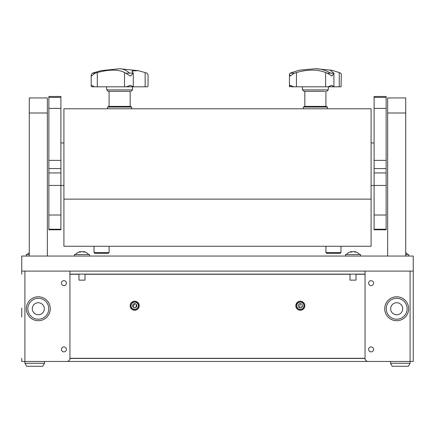<?xml version="1.0" encoding="UTF-8"?>
<svg xmlns="http://www.w3.org/2000/svg" width="435" height="435" viewBox="0 0 435 435"><rect width="100%" height="100%" fill="white"/><g stroke="black" fill="none" stroke-linecap="round" stroke-linejoin="round"><path stroke-width="0.65" d="M63.912 346.923A2.485 2.485 0 0 0 61.427 349.403A2.485 2.485 0 0 0 63.912 351.888A2.485 2.485 0 0 0 66.397 349.403A2.485 2.485 0 0 0 63.912 346.923M63.912 280.667A2.485 2.485 0 0 0 61.427 283.152A2.485 2.485 0 0 0 63.912 285.637A2.485 2.485 0 0 0 66.397 283.152A2.485 2.485 0 0 0 63.912 280.667M371.088 346.923A2.485 2.485 0 0 0 368.603 349.403A2.485 2.485 0 0 0 371.088 351.888A2.485 2.485 0 0 0 373.573 349.403A2.485 2.485 0 0 0 371.088 346.923M371.088 280.667A2.485 2.485 0 0 0 368.603 283.152A2.485 2.485 0 0 0 371.088 285.637A2.485 2.485 0 0 0 373.573 283.152A2.485 2.485 0 0 0 371.088 280.667M21.75 307.996L21.75 317.033M134.681 301.221A4.519 4.519 0 0 0 130.163 305.74A4.519 4.519 0 0 0 134.681 310.253A4.519 4.519 0 0 0 139.2 305.74A4.519 4.519 0 0 0 134.681 301.221M300.319 301.221A4.519 4.519 0 0 0 295.8 305.74A4.519 4.519 0 0 0 300.319 310.253A4.519 4.519 0 0 0 304.837 305.74A4.519 4.519 0 0 0 300.319 301.221M21.75 274.267L21.75 271.103L413.25 271.103L413.25 361.452L368.075 361.452A3.012 3.012 0 0 1 365.063 358.44L365.063 271.103M24.915 363.258L44.49 363.258L42.75 366.27L26.649 366.27L24.915 363.258L24.915 361.452L21.75 361.452L21.75 358.288M24.915 271.103L24.915 361.452L66.925 361.452A3.012 3.012 0 0 0 69.937 358.44L69.937 271.103M69.937 274.115L365.063 274.115M69.937 358.44L365.063 358.44M49.122 361.452L385.878 361.452M300.319 310.106A4.366 4.366 0 0 1 295.952 305.74A4.366 4.366 0 0 1 300.319 301.373A4.366 4.366 0 0 1 304.685 305.74A4.366 4.366 0 0 1 300.319 310.106M296.099 304.609L297.235 302.646M298.138 301.955L299.188 301.52M299.188 310.111L298.138 309.524M297.66 309.203L297.235 308.828M296.534 307.926L296.137 307.001M134.681 310.106A4.366 4.366 0 0 1 130.315 305.74A4.366 4.366 0 0 1 134.681 301.373A4.366 4.366 0 0 1 139.048 305.74A4.366 4.366 0 0 1 134.681 310.106M130.31 304.609L130.902 303.548M131.223 303.07L131.604 302.646M132.506 301.95L133.556 301.52M133.556 309.954L132.506 309.524M132.028 309.203L131.598 308.828M130.902 307.92L130.31 306.865M300.319 309.35A3.616 3.616 0 0 1 296.703 305.74A3.616 3.616 0 0 1 300.319 302.124A3.616 3.616 0 0 1 303.929 305.74A3.616 3.616 0 0 1 300.319 309.35M134.681 309.35A3.616 3.616 0 0 1 131.071 305.74A3.616 3.616 0 0 1 134.681 302.124A3.616 3.616 0 0 1 138.297 305.74A3.616 3.616 0 0 1 134.681 309.35M300.319 307.844A2.11 2.11 0 0 0 302.423 305.74A2.11 2.11 0 0 0 300.319 303.63A2.11 2.11 0 0 0 298.209 305.74A2.11 2.11 0 0 0 300.319 307.844M301.482 307.496L302.385 305.316M136.171 304.244L134.681 303.63A2.11 2.11 0 0 1 136.791 305.74A2.11 2.11 0 0 1 134.681 307.844A2.11 2.11 0 0 1 132.577 305.74A2.11 2.11 0 0 1 134.681 303.63L132.931 306.909M135.845 307.496L136.438 304.565M304.69 304.609L304.098 303.548M304.098 307.926L304.69 306.865M138.89 306.898L138.46 307.926M138.14 308.404L137.764 308.834M136.862 309.524L135.812 310.111M303.777 308.399L303.402 308.828M302.494 309.524L301.444 309.954M303.777 303.07L303.396 302.646M302.494 301.95L301.444 301.52M138.901 304.609L137.764 302.646M136.862 301.955L135.812 301.52M300.319 303.63L299.514 307.686M133.192 307.23L134.681 307.844M396.687 320.72A11.973 11.973 0 0 1 384.714 308.752A11.973 11.973 0 0 1 396.687 296.779A11.973 11.973 0 0 1 408.655 308.752A11.973 11.973 0 0 1 396.687 320.72M396.687 302.727A6.025 6.025 0 0 1 402.712 308.752A6.025 6.025 0 0 1 396.687 314.771A6.025 6.025 0 0 1 390.663 308.752A6.025 6.025 0 0 1 396.687 302.727M38.313 320.72A11.973 11.973 0 0 1 26.345 308.752A11.973 11.973 0 0 1 38.313 296.779A11.973 11.973 0 0 1 50.286 308.752A11.973 11.973 0 0 1 38.313 320.72M38.313 302.727A6.025 6.025 0 0 1 44.337 308.752A6.025 6.025 0 0 1 38.313 314.771A6.025 6.025 0 0 1 32.288 308.752A6.025 6.025 0 0 1 38.313 302.727M410.085 363.258L408.351 366.27L392.25 366.27L390.51 363.258L410.085 363.258L410.085 271.103M390.51 363.258L390.51 361.452M44.49 363.258L44.49 361.452M21.75 271.103L21.75 256.046L413.25 256.046L413.25 271.103M47.35 113.002L29.281 113.002L29.281 97.94L47.35 97.94L47.35 256.046M29.281 113.002L29.281 256.046M405.719 113.002L387.65 113.002L387.65 97.94L405.719 97.94L405.719 256.046M387.65 113.002L387.65 256.046M60.9 108.386L48.856 108.386L48.856 97.396L60.9 97.396L60.9 168.557L48.856 168.557L48.856 229.669L60.9 229.669L60.9 229.223L48.856 229.223M48.856 168.557L48.856 160.374L60.9 160.374M48.856 108.386L48.856 160.374M48.856 96.483L60.9 96.461L48.856 96.483L48.856 97.396M48.856 229.778L60.9 229.778L48.856 229.669M60.9 168.557L60.9 229.223M60.9 97.396L60.9 96.483M386.144 108.386L374.1 108.386L374.1 97.396L386.144 97.396L386.144 168.557L374.1 168.557L374.1 229.669L386.144 229.669L386.144 229.223L374.1 229.223M374.1 168.557L374.1 160.374L386.144 160.374M374.1 108.386L374.1 160.374M374.1 96.483L386.144 96.461L374.1 96.483L374.1 97.396M374.1 229.778L386.144 229.778L374.1 229.669M386.144 168.557L386.144 229.223M386.144 97.396L386.144 96.483M371.088 199.132L371.088 108.783L63.912 108.783L63.912 246.259L371.088 246.259L371.088 199.132L63.912 199.132M340.975 252.583L340.219 253.339L326.669 253.339L325.913 252.583L340.975 252.583L340.975 246.259M109.087 252.583L108.331 253.339L94.781 253.339L94.025 252.583L109.087 252.583L109.087 246.259M330.747 73.189A90.344 49.53 90 0 0 315.375 68.73L299.111 70.204L289.987 73.189L294.337 73.189L296.442 72.553C307.659 69.312 317.387 69.312 325.63 72.553L327.272 73.189L333.911 73.189L330.252 70.307L331.639 70.204L339.262 72.553L340.763 73.189L341.301 74.206L341.067 86.799L330.252 86.799M326.745 91.317L328.251 89.887L302.499 89.887L304.005 91.317L324.885 91.317M339.262 72.553L339.262 86.799M327.272 73.189L331.883 76.054L333.911 73.189L333.928 86.799L327.968 86.799L331.883 85.293L333.906 86.799M325.63 72.553L325.63 86.799L328.409 86.799L328.251 89.887M325.63 86.799L296.442 86.799L296.442 72.553M294.337 73.189L290.188 76.054L289.449 74.206L289.987 73.189M289.683 86.799L290.188 85.293L293.581 86.799L289.449 86.521L289.449 74.206M291.488 86.799L296.442 86.799M129.614 73.189A90.344 32.195 90 0 0 119.625 68.73L101.002 70.671L92.274 73.189L95.107 73.189L97.315 72.553C109.392 69.312 118.461 69.312 124.524 72.553L125.807 73.189L133.262 73.026L133.262 86.799L147.416 86.799L148.058 86.13L148.058 74.847L146.976 73.189L145.154 72.553L145.154 86.799M125.807 73.189L130.359 76.054L133.224 73.189L131.963 70.954L138.248 70.671L145.154 72.553M109.087 106.374L109.087 91.317L108.255 91.317L130.25 91.317M124.524 72.553L124.524 86.799L132.969 86.799M133.061 86.799L126.422 86.799L130.359 85.293L133.262 86.799M124.524 86.799L97.315 86.799L97.315 72.553M95.107 73.189L91.486 76.054L91.192 74.847L92.274 73.189M94.368 86.799L91.834 86.799L91.192 86.13L91.486 85.293L94.368 86.799L97.315 86.799M107.581 107.07L108.783 106.374L130.467 106.374L131.669 107.07L107.581 107.07L107.581 108.783M303.331 107.07L304.533 106.374L326.217 106.374L327.419 107.07L303.331 107.07L303.331 108.783M405.719 254.54L408.731 254.54L408.731 256.046M26.269 256.046L26.269 254.54L29.281 254.54M83.629 252.028L83.656 251.631A8.7 6.297 90 0 1 84.852 252.11A8.173 5.639 91.5 0 0 83.781 252.11A8.7 6.297 -90 0 0 82.585 251.631L81.378 251.653M88.642 254.54A8.733 8.733 0 0 0 83.732 251.631L83.607 252.017M74.45 256.046L74.45 254.54L89.512 254.54L89.512 256.046M78.969 274.115L78.969 280.14L84.994 280.14L84.994 274.115M81.459 251.631A8.7 6.003 90 0 0 80.317 252.11A8.173 5.916 -91.5 0 0 79.752 252.072A8.173 5.916 -91.5 0 0 79.192 252.11A8.7 6.003 -90 0 1 80.334 251.631L80.361 252.082M80.355 252.017A8.7 6.297 90 0 1 81.378 251.631M354.672 252.028L354.694 251.631A8.7 6.297 90 0 1 355.89 252.11A8.173 5.639 91.5 0 0 354.819 252.11A8.7 6.297 -90 0 0 353.622 251.631L352.415 251.653M359.68 254.54A8.733 8.733 0 0 0 354.775 251.631L354.645 252.017M345.488 256.046L345.488 254.54L360.55 254.54L360.55 256.046M350.006 274.115L350.006 280.14L356.031 280.14L356.031 274.115M352.497 251.631A8.7 6.003 90 0 0 351.355 252.11A8.173 5.916 -91.5 0 0 350.795 252.072A8.173 5.916 -91.5 0 0 350.235 252.11A8.7 6.003 -90 0 1 351.371 251.631L351.398 252.082M351.393 252.017A8.7 6.297 90 0 1 352.415 251.631M69.937 358.288L365.063 358.288M69.937 274.267L78.969 274.267M84.994 274.267L350.006 274.267M356.031 274.267L365.063 274.267M396.687 298.285A10.467 10.467 0 0 0 386.22 308.752A10.467 10.467 0 0 0 396.687 319.214A10.467 10.467 0 0 0 407.149 308.752A10.467 10.467 0 0 0 396.687 298.285M38.313 298.285A10.467 10.467 0 0 0 27.851 308.752A10.467 10.467 0 0 0 38.313 319.214A10.467 10.467 0 0 0 48.78 308.752A10.467 10.467 0 0 0 38.313 298.285M60.9 215.015L48.856 215.015M60.9 185.446L48.856 185.446M60.9 172.929L48.856 172.929M386.144 215.015L374.1 215.015M386.144 185.446L374.1 185.446M386.144 172.929L374.1 172.929M106.591 86.799L106.749 89.887L132.501 89.887L130.995 91.317M60.9 142.957L63.912 142.957M371.088 142.957L374.1 142.957M60.9 185.424L63.912 185.424M371.088 185.424L374.1 185.424M325.913 252.583L325.913 246.259M94.025 252.583L94.025 246.259M315.375 68.73L331.639 70.204M302.499 89.887L302.341 86.799M304.837 91.317L304.837 106.374M325.913 91.317L325.913 106.374M119.625 68.73L138.248 70.671M91.192 86.13L91.192 74.847M132.501 89.887L132.659 86.799M106.749 89.887L108.255 91.317M130.163 91.317L130.163 106.374M131.669 108.783L131.669 107.07M327.419 108.783L327.419 107.07M407.867 254.54A8.733 8.733 0 0 0 405.719 252.713M29.281 252.713A8.733 8.733 0 0 0 27.133 254.54M80.225 251.631A8.733 8.733 0 0 0 75.32 254.54M351.268 251.631A8.733 8.733 0 0 0 346.358 254.54"/></g></svg>
